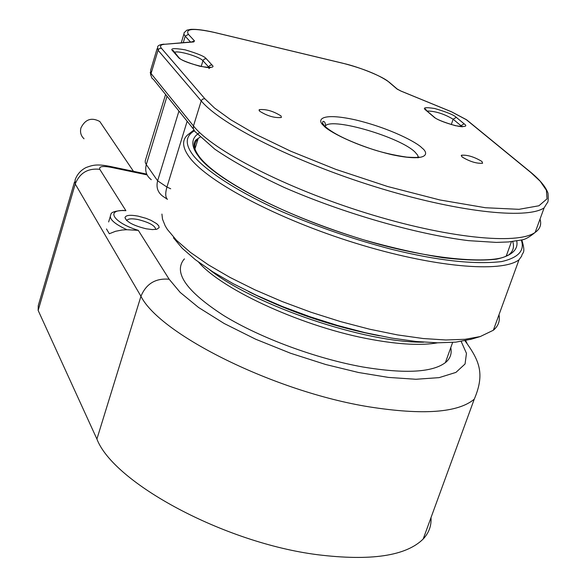 <?xml version="1.0" encoding="UTF-8"?>
<svg xmlns="http://www.w3.org/2000/svg" width="587" height="587" viewBox="0 0 587 587"><rect width="100%" height="100%" fill="white"/><g stroke="black" fill="none" stroke-linecap="round" stroke-linejoin="round"><path stroke-width="0.88" d="M437.564 342.823C421.547 345.648 399.71 344.569 372.048 339.572C305.071 327.744 222.546 290.272 198.589 262.14M450.75 347.673C451.968 353.279 450.464 358.026 446.245 361.93C433.58 372.407 405.786 374.095 362.847 366.985C315.975 358.598 260.217 337.914 223.882 315.645C187.026 291.805 173.598 273.197 183.592 259.814L184.472 258.882M138.077 216.126L146.09 218.342L151.05 220.36L156.714 223.706L158.754 225.834L159.143 227.631L156.802 229.26L152.304 229.583L146.222 228.798C133.682 225.716 126.601 221.996 124.987 217.652C125.662 215.187 130.02 214.673 138.077 216.126M155.746 229.466C155.276 225.724 149.34 222.407 137.938 219.523C132.222 218.459 128.626 218.635 127.144 220.044L126.851 220.675M147.08 174.882L110.767 167.28C102.461 165.813 98.799 166.488 99.79 169.313C87.903 168.043 79.722 172.945 75.239 184.002L140.946 296.266L96.906 439.047C113.548 482.874 224.293 542.909 317.567 554.715C370.823 561.238 406.028 556.006 423.19 539.013C428.928 532.857 431.533 525.732 430.997 517.631M122.316 210.395L125.897 210.689C104.846 208.899 112.909 222.598 138.312 230.353L126.902 229.722L122.25 229.994L115.536 231.285L109.321 233.751L106.489 228.967M138.312 230.353L169.159 279.236L180.187 292.414L198.545 307.471L224.161 323.496L255.653 339.213L290.528 353.242L325.748 364.52L358.576 372.51L388.447 377.412L415.882 379.268L439.105 377.639L455.938 372.393L465.065 363.977L466.46 353.315L461.184 341.458M96.906 439.047L38.155 310.42L75.239 184.002L75.092 179.989C77.088 174.361 80.764 170.201 86.113 167.515C92.438 165.248 96.429 163.751 109.872 166.378L108.8 166.15M74.52 181.933L38.25 305.658L38.155 310.42M103.107 126.403L99.79 121.494C91.565 117.121 85.284 119.249 80.955 127.871C79.869 132.2 80.896 135.832 84.036 138.781M462.086 156.971C469.798 161.594 476.629 163.685 482.595 163.252L481.942 161.462C474.193 156.846 467.369 154.77 461.477 155.225L462.086 156.971M259.527 111.104C267.29 116.006 274.577 118.134 281.364 117.481L281.078 115.984C273.256 111.09 265.992 108.977 259.271 109.652L259.527 111.104M423.719 342.17C365.408 343.072 254.949 305.629 209.86 269.939M379.473 335.793C333.665 326.944 290.022 312.189 248.536 291.541M194.297 130.85C185.301 136.272 184.934 144.439 193.204 155.342C204.665 169.841 235.835 190.966 282.325 211.826C319.196 227.485 355.671 239.988 391.742 249.336C437.557 260.65 474.193 264.73 501.65 261.582C518.49 257.664 525.027 250.473 521.263 240.002M161.924 214.072L162.504 219.149L165.196 225.848L167.361 229.429L176.65 240.457L190.379 252.351L208.297 264.788L229.972 277.402L254.824 289.78L282.112 301.52L310.971 312.24L340.46 321.573L369.612 329.204L397.472 334.913L423.161 338.523L445.907 339.983L465.095 339.293L480.254 336.549L493.344 330.246C498.326 326.056 500.205 320.898 498.979 314.771M173.444 237.801L182.33 248.367L195.405 259.733L212.428 271.59L232.995 283.587L256.541 295.342L282.369 306.487L309.672 316.635L337.576 325.462L365.173 332.682L391.566 338.068L415.934 341.465L437.55 342.823L455.82 342.14L471.39 339.183M169.159 279.236C155.628 278.033 146.222 283.712 140.946 296.266C159.958 334.436 274.76 391.734 369.208 406.864C423.095 415.31 458.117 412.742 474.259 399.175L423.19 539.013M99.79 169.313L125.897 210.689M110.767 167.28L109.872 166.378L146.713 174.09M465.667 340.643L466.995 343.278M123.864 210.417C115.147 210.85 110.804 212.252 110.84 214.615C108.646 218.65 113.995 223.691 126.902 229.722M323.635 125.618C326.959 130.387 354.548 145.914 392.145 154.748C428.363 162.386 429.398 153.486 421.87 147.865C417.467 142.846 390.781 128.318 355.26 119.836C320.539 112.205 316.62 119.917 323.635 125.618M324.919 126.344L325.565 125.669C333.284 117.503 400.202 137.292 414.972 152.026L417.665 155.173L418.282 157.756M456.268 117.334C454.022 115.03 446.89 112.102 434.872 108.544C425.237 107.01 422.251 107.568 425.905 110.217L433.507 116.674C435.715 119.029 443.002 122.03 455.351 125.684C465.073 127.166 468 126.543 464.119 123.813L456.268 117.334L453.142 119.22L460.964 125.721L464.119 123.813M206.279 58.759C204.929 56.572 197.848 53.593 185.037 49.807C173.921 47.965 169.804 48.325 172.695 50.886L178.11 57.071C179.373 59.302 186.6 62.361 199.785 66.25C211.063 68.055 215.128 67.63 211.995 64.981L206.279 58.759L204.533 58.949L203.205 60.182L202.963 60.74L208.649 66.977L209.963 65.318L211.995 64.981M451.454 111.779L466.305 119.689L530.89 172.549L540.216 181.258L546.409 190.269L547.018 198.854L538.917 205.773L518.981 209.324L485.486 207.739L439.934 199.969L387.596 186.497L335.771 169.35L290.719 151.204L255.616 134.262L230.691 119.726L214.438 107.942L204.834 98.719L161.403 48.244C159.576 45.977 160.625 44.656 164.543 44.289L193.754 41.941L194.488 40.914L188.39 34.332C184.956 28.58 193.593 27.949 214.306 32.439L342.874 63.279C358.95 66.815 383.839 76.963 388.917 82.107L396.929 88.945L400.789 91.014L451.748 111.904M427.219 111.17L425.905 110.217M433.507 116.674L434.74 117.488M427.109 111.009C435.378 111.104 444.058 113.841 453.142 119.22L451.286 124.576M460.67 126.543L460.964 125.721L461.903 126.726M174.581 53.035L172.695 50.886M178.11 57.071L179.732 58.311M174.442 52.419C177.362 50.086 199.727 56.609 202.963 60.74L201.187 66.514M467.553 120.562L466.305 119.689M530.89 172.549L532.218 173.488M398.045 89.628L396.929 88.945M390.333 83.317L388.917 82.107M342.5 63.183L342.874 63.279M162.276 44.685L164.03 44.142C159.891 44.568 157.742 45.559 157.58 47.107L158.05 50.24L201.209 100.891C220.683 124.444 293.926 161.506 374.763 186.629C455.615 211.856 526.678 219.802 544.127 207.864L547.084 203.036C548.207 202.537 548.507 199.242 547.979 193.152C545.851 187.077 540.26 180.238 531.191 172.637L466.584 119.77L451.513 111.772L400.862 91.007L397.223 89.041L389.21 82.202C379.29 75.033 363.823 68.708 342.808 63.227L214.248 32.395C204.342 30.12 196.564 29.101 190.914 29.35L186.842 30.172L184.076 32.769L183.966 34.295L185.213 36.218L188.39 34.332M183.283 42.594L185.213 36.218L190.533 42.015M191.751 41.912L194.488 40.914M192.316 41.868L193.754 41.941M192.624 41.846L164.543 44.289M157.125 48.611L150.639 70.264L151.064 73.536L158.152 49.954L159.356 48.574L161.403 48.244M193.38 128.971L153.486 79.443L151.967 78.232L150.837 75.041L151.064 73.536L193.475 125.948C212.604 150.323 285.326 187.95 365.855 212.942C446.399 238.036 517.455 245.19 535.168 232.401C529.423 237.199 524.683 239.76 520.933 240.076L508.555 241.947L496.367 242.409L468.609 240.655C416.271 234.242 343.703 213.389 284.284 187.488C256.137 174.383 232.958 161.601 214.747 149.135L194.752 131.356L193.306 128.626L193.475 125.948L201.319 100.582L202.625 99.093L204.834 98.719M208.649 66.977L208.502 67.446M544.127 207.864L535.168 232.401C540.069 228.981 541.691 224.55 540.025 219.083M512.7 241.521C514.528 247.076 513.104 251.625 508.408 255.147L507.131 255.499C493.975 264.605 425.707 260.261 354.13 236.847C281.731 214.204 216.581 179.688 199.375 156.773C193.769 149.098 192.639 143.47 195.985 139.904L200.328 136.962M199.734 132.633C190.892 137.996 190.548 145.965 198.685 156.524C208.011 170.758 259.806 207.695 363.404 239.775C391.602 247.743 418.083 253.716 442.833 257.708C465.286 260.268 483.196 260.745 496.573 259.138C513.155 255.558 518.336 248.639 516.721 240.934M193.813 130.094L187.165 135.311C181.735 140.667 182.55 148.063 189.608 157.499C207.945 182.131 277.878 219.171 355.384 243.135C432.89 267.21 501.577 273.204 519.003 259.799L521.711 256.042C522.085 251.94 526.223 254.597 521.799 239.863M196.564 153.567C193.717 147.484 194.231 142.553 198.105 138.767L194.965 148.893M187.158 121.245L166.935 187.055L170.7 188.772M178.947 111.053L157.632 180.811L166.935 187.055C165.189 193.196 165.358 197.298 167.442 199.367M167.295 199.242L162.709 196.168C157.705 192.338 156.01 187.216 157.632 180.811L146.295 164.609L167.016 96.239M165.6 94.485L145.231 160.897L145.297 162.628L146.295 164.609C144.718 170.89 146.39 175.924 151.299 179.695M452.636 342.426L445.379 362.663M464.999 340.783C478.889 359.934 485.412 373.156 474.259 399.175M126.609 220.448L124.987 217.652M108.639 221.952L110.209 216.728M126.931 220.749L127.144 220.044M99.79 121.494L133.454 171.309M417.827 157.793L418.964 156.92C418.766 157.543 414.701 157.609 406.769 157.125C392.622 155.019 380.185 152.077 369.443 148.291C347.328 140.638 332.33 133.168 324.464 125.882L322.579 123.241L322.85 121.531C324.413 121.047 325.315 122.426 325.565 125.669L325.337 126.359M461.477 155.225L461.243 155.893M259.271 109.652L259.05 110.341M426.705 110.738L425.472 108.955L426.206 110.312L433.808 116.769C436.743 120.753 461.177 128.069 463.224 126.476L462.483 126.748M174.273 52.316L173.011 50.313L178.58 57.233C181.654 62.721 213.052 69.677 210.329 67.212L208.943 68.606M181.266 42.756L183.9 34.068M150.852 75.415L150.257 72.172M511.453 241.668L506.346 255.771M493.344 330.246L519.003 259.799M470.304 339.506L480.254 336.549"/></g></svg>
